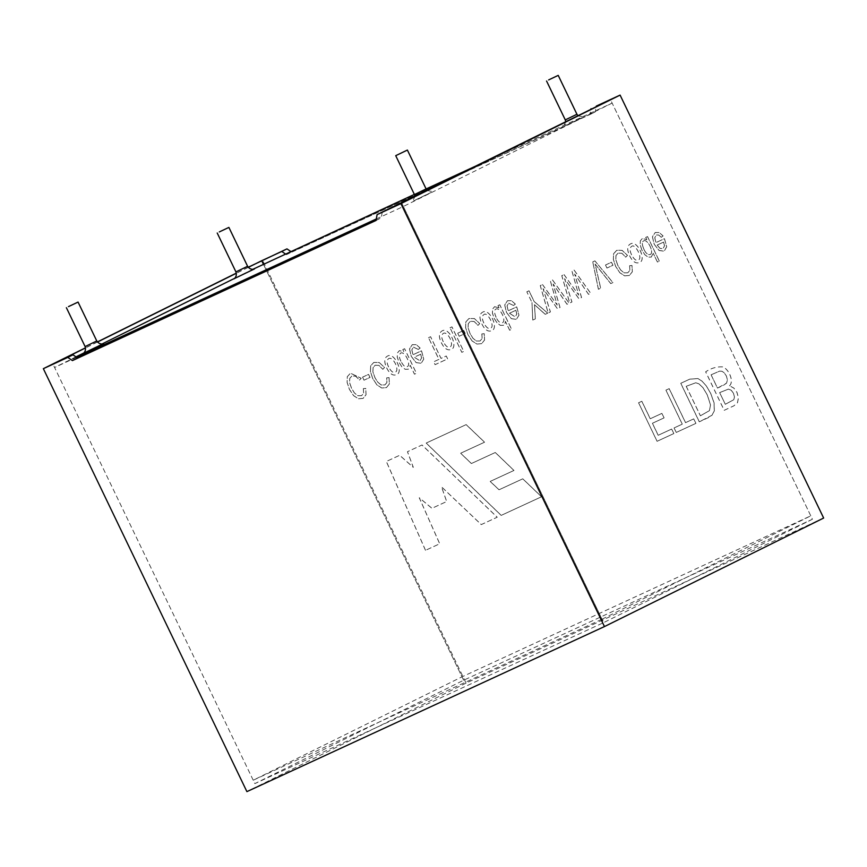 <?xml version="1.0" encoding="UTF-8"?>
<svg xmlns="http://www.w3.org/2000/svg" width="867" height="867" viewBox="0 0 867 867"><rect width="100%" height="100%" fill="white"/><g stroke="black" fill="none" stroke-linecap="round" stroke-linejoin="round"><path stroke-width="0.65" stroke-dasharray="4.33 3.25" d="M486.365 161.164L612.145 103.108L812.422 519.246L463.639 680.248L254.855 783.616L54.578 367.478L76.599 357.312M252.796 269.334L234.545 278.372M101.97 344.015L83.72 353.042M75.971 356.879L54.578 367.478M463.639 680.248L263.362 264.11L462.003 676.845L253.218 780.213L602.001 619.211L401.724 203.073M376.311 218.961L403.361 206.476L603.638 622.614L254.855 783.616M612.145 103.108L403.361 206.476M414.361 194.403L426.12 188.973L414.437 194.566M812.422 519.246L603.638 622.614M425.524 550.317L386.357 461.45L399.687 455.294L413.331 467.367L407.479 451.696L422.034 444.988L497.225 517.22L481.293 524.578L441.531 486.831L446.689 501.505L431.972 508.3L419.26 497.723L439.732 543.761L425.491 550.339L439.688 543.782L419.227 497.745L431.939 508.322L446.657 501.527L441.498 486.842L481.25 524.589L497.192 517.241L421.991 444.999L407.447 451.718L413.299 467.389L399.654 455.316L386.314 461.472L425.491 550.339M645.742 237.406L647.541 236.583L659.364 261.14L657.435 262.029L653.187 253.207L657.403 262.051L659.321 261.162L647.508 236.593L645.709 237.428L646.782 239.66L642.306 238.501L640.366 240.831L640.16 244.938L641.851 250.064L644.755 254.627L648.061 257.152L651.28 257.087L653.154 253.229L651.312 257.065L648.104 257.141L644.788 254.616L641.894 250.043L640.204 244.917L640.399 240.809L642.349 238.479L646.815 239.65L645.709 237.428M629.605 255.732C632.585 261.693 635.912 263.947 639.597 262.473C646.945 260.1 637.028 239.205 630.298 244.05C627.134 245.794 626.906 249.696 629.605 255.732M629.615 265.714L629.886 270.331L627.838 272.78L624.132 272.834L620.653 269.984L617.889 265.508L615.863 259.786L616.014 255.462L618.16 253.077L621.888 253.272L625.79 257.163L627.48 255.375L622.17 250.368L616.968 250.195L613.587 253.728L613.392 259.526L615.711 266.494L619.883 272.758L624.663 275.836L629.366 275.478L632.314 271.826L632.032 265.486L629.615 265.714L629.843 270.352L627.806 272.791L624.099 272.845L620.62 270.005L617.857 265.53L615.819 259.807L615.982 255.483L618.117 253.099L621.856 253.283L625.746 257.174L627.437 255.397L622.127 250.39L616.708 250.325L613.554 253.749L613.359 259.547L615.678 266.516L619.851 272.769L624.63 275.858L629.334 275.5L632.281 271.848L632 265.508L629.583 265.725M605.491 265.009L611.506 262.235L612.958 265.269L606.954 268.044L605.491 265.009L606.922 268.066L612.926 265.291L611.463 262.257L605.459 265.031M592.757 261.867L594.914 260.869L612.926 282.577L610.78 283.563L595.13 264.067L600.701 288.212L598.436 289.264L592.757 261.867L598.393 289.285L600.658 288.234L595.087 264.088L610.747 283.585L612.882 282.599L594.881 260.891L592.725 261.888M564.027 274.633L578.712 295.116L571.938 270.981L574.073 269.995L590.73 293.317L588.552 294.325L574.68 274.048L581.573 297.544L578.972 298.747L564.612 278.697L571.96 301.987L569.727 303.017L561.816 275.652L564.07 274.611L561.773 275.673L569.695 303.027L571.917 301.998L564.569 278.708L578.928 298.768L581.529 297.565L574.637 274.059L588.509 294.347L590.687 293.339L574.03 270.016L571.906 270.992L578.712 295.116L564.07 274.611M542.525 284.56L557.199 305.043L550.404 280.919L552.528 279.943L569.196 303.255L567.018 304.263L553.135 283.986L560.039 307.482L557.438 308.685L543.078 288.635L550.426 311.925L548.193 312.954L540.282 285.59L542.482 284.571L540.249 285.611L548.161 312.976L550.393 311.947L543.035 288.646L557.405 308.706L560.006 307.503L553.092 284.008L566.975 304.284L569.153 303.277L552.496 279.954L550.372 280.941L557.167 305.065L542.482 284.571M526.854 291.789L529.011 290.792L534.191 301.543L547.76 313.15L545.191 314.342L547.727 313.171L534.148 301.553L528.978 290.813L526.822 291.811L531.991 302.55L526.822 291.811M545.235 314.32L534.505 304.653L535.372 318.872L532.782 320.064L531.991 302.55L532.739 320.086L535.329 318.893L534.462 304.675L545.191 314.342M418.36 349.412L420.159 348.079L416.355 344.654L412.226 344.708L409.506 348.892L411.283 356.337L416.117 362.601L421.189 363.295L423.768 359.133L421.535 350.799L412.952 354.766L411.868 349.791L413.483 347.158L418.317 349.434L420.127 348.101L416.323 344.665L412.302 344.665L409.462 348.913L411.251 356.348L416.084 362.623L421.254 363.273L423.735 359.155L421.503 350.821L412.909 354.787L411.836 349.813L413.44 347.179L418.317 349.434M498.005 305.607L499.804 304.772L511.628 329.33L509.688 330.229L505.439 321.408L504.973 323.781L503.456 325.32L500.357 325.342L497.051 322.806L494.147 318.243L492.456 313.117L492.651 309.01L494.591 306.68L492.619 309.031L492.413 313.139L494.103 318.265L497.019 322.827L500.313 325.353L503.478 325.309L504.941 323.803L505.407 321.429L509.655 330.251L511.584 329.352L499.771 304.794L497.961 305.628L499.045 307.861L498.005 305.607M494.558 306.701L499.045 307.861L494.602 306.69M481.857 323.933C484.761 329.839 488.088 332.094 491.827 330.685C499.208 327.943 489.302 307.644 482.572 312.228C479.397 313.973 479.158 317.875 481.857 323.933C484.729 329.861 488.045 332.115 491.795 330.706C499.164 327.964 489.27 307.666 482.54 312.25C479.353 313.984 479.115 317.886 481.824 323.955M481.868 333.914L482.139 338.531L480.09 340.98L476.384 341.034L472.916 338.184L470.152 333.708L468.115 327.986L468.267 323.662L470.402 321.278L474.141 321.473L478.042 325.363L479.744 323.575L474.422 318.568L468.971 318.514L465.839 321.928L465.644 327.726L467.974 334.695L472.136 340.959L476.915 344.036L481.662 343.657L484.566 340.027L484.285 333.687L481.835 333.925L482.095 338.553L480.058 340.991L476.351 341.045L472.873 338.206L470.12 333.73L468.072 328.008L468.234 323.684L470.369 321.299L474.108 321.484L477.999 325.374L479.7 323.597L474.379 318.59L468.939 318.536L465.807 321.95L465.612 327.748L467.942 334.716L472.103 340.969L476.883 344.058L481.629 343.679L484.534 340.048L484.252 333.708L481.868 333.914M457.743 333.21L463.758 330.435L465.211 333.47L459.207 336.244L457.711 333.231L459.174 336.266L465.178 333.492L463.715 330.457L457.711 333.231M450.016 327.759L451.956 326.859L463.769 351.428L461.829 352.316L450.016 327.759L461.797 352.338L463.737 351.438L451.913 326.881L449.973 327.78M441.314 342.649C444.294 348.621 447.632 350.864 451.328 349.379C458.578 347.049 448.933 326.241 442.007 330.956C438.832 332.961 438.604 336.851 441.314 342.649M428.515 337.675L430.606 336.721L441.043 358.407L446.267 355.99L447.654 358.862L435.115 364.649L433.728 361.777L438.962 359.361L428.515 337.675L438.919 359.382L433.695 361.799L435.082 364.671L447.61 358.884L446.234 356.012L441.01 358.418L430.574 336.732L428.482 337.697M729.581 385.772C734.165 381.437 729.223 369.775 723.056 366.882C716.879 366.503 711.092 368.15 705.684 371.802L724.205 410.308L733.85 405.854L737.503 402.732L738.456 397.877L736.993 392.361L733.894 388.102L729.581 385.772M680.79 383.29L699.322 421.796L712.013 415.25L714.332 410.828L714.105 402.895L710.669 393.282L706.258 385.804L701.858 380.981L697.924 378.543L689.742 379.161L680.747 383.312L699.279 421.817L708.372 417.612L711.98 415.26L714.289 410.85L714.061 402.917L710.626 393.293L706.226 385.815L701.826 381.003L697.881 378.565L689.698 379.182L680.747 383.312M665.921 390.15L669.194 388.644L685.559 422.641L693.752 418.859L695.919 423.367L676.26 432.438L674.092 427.93L682.286 424.147L665.921 390.15L682.242 424.169L674.06 427.951L676.227 432.46L695.876 423.378L693.708 418.88L685.515 422.663L669.151 388.665L665.889 390.172M638.567 402.776L641.84 401.269L650.261 418.75L661.922 413.375L664.089 417.872L652.428 423.259L658.205 435.267L671.676 429.046L673.854 433.554L657.099 441.281L638.567 402.776L657.067 441.303L673.811 433.565L671.643 429.067L658.161 435.288L652.385 423.28L664.046 417.894L661.879 413.386L650.217 418.772L641.808 401.291L638.535 402.797M513.578 305.466L515.377 304.133L511.573 300.697L507.433 300.751L504.713 304.946L506.491 312.38L511.335 318.655L516.396 319.349L518.986 315.176L516.743 306.853L508.17 310.809L507.087 305.845L508.701 303.201L513.546 305.477L515.334 304.154L511.53 300.719L507.52 300.719L504.681 304.956L506.458 312.402L511.302 318.666L516.364 319.37L518.954 315.198L516.71 306.875L508.138 310.83L507.054 305.856L508.658 303.222L513.546 305.477M363.349 388.622L363.62 393.239L361.572 395.688L357.876 395.731L354.397 392.892L351.644 388.416L349.607 382.694L349.769 378.359L351.904 375.985L355.633 376.17L359.534 380.06L361.225 378.283L350.496 373.2L347.32 376.636L347.136 382.434L349.466 389.402L353.628 395.655L358.407 398.744L363.1 398.397L366.058 394.734L365.766 388.394L363.349 388.622L363.587 393.26L361.572 395.688L357.843 395.753L354.365 392.903L351.601 388.438L349.564 382.705L349.726 378.38L351.861 375.996L355.6 376.191L359.491 380.082L361.192 378.305L350.452 373.222L347.288 376.657L347.103 382.445L349.423 389.424L353.595 395.677L358.364 398.766L363.056 398.408L366.026 394.745L365.733 388.416L363.316 388.633M362.558 377.145L368.562 374.381L370.025 377.416L364.021 380.19L362.558 377.145L363.988 380.201L369.992 377.438L368.529 374.392L362.525 377.167M389.099 377.633L386.682 377.849L386.942 382.477L384.937 384.905L381.209 384.97L377.73 382.119L374.967 377.644L372.929 371.921L373.081 367.597L375.227 365.213L378.966 365.408L382.856 369.299L384.514 367.532L379.204 362.525L373.775 362.46L370.61 365.885L370.426 371.683L372.756 378.651L376.917 384.905L381.686 387.993L386.379 387.647L389.348 383.983L389.055 377.654L386.639 377.871L386.91 382.499L384.861 384.937L381.166 384.981L377.687 382.141L374.934 377.665L372.897 371.943L373.048 367.619L375.194 365.235L378.922 365.419L382.824 369.309L384.547 367.51L379.237 362.504L373.818 362.439L370.653 365.874L370.469 371.661L372.788 378.63L376.961 384.894L381.729 387.983L386.422 387.625L389.391 383.962L389.055 377.654M386.671 367.879C389.651 373.84 392.979 376.083 396.663 374.62C404.033 372.236 394.073 351.363 387.365 356.185C384.2 357.93 383.973 361.821 386.671 367.879M402.819 349.542L404.618 348.718L416.431 373.276L414.502 374.165L410.254 365.354L408.368 369.212L405.171 369.277L401.865 366.752L398.961 362.178L397.27 357.052L397.465 352.956L399.416 350.615L403.892 351.785L402.819 349.542L403.849 351.796L399.373 350.636L397.422 352.977L397.238 357.074L398.928 362.2L401.822 366.774L405.138 369.288L408.324 369.234L410.221 365.365L414.459 374.186L416.398 373.298L404.575 348.729L402.776 349.564M661.293 237.276L663.092 235.943L659.288 232.519L655.159 232.562L652.428 236.756L654.206 244.201L659.05 250.465L664.23 251.105L666.723 246.727L664.458 238.663L655.886 242.63L654.813 237.656L656.471 234.99L658.725 235.011L661.261 237.298L663.049 235.965L659.245 232.529L655.235 232.529L652.396 236.778L654.173 244.212L659.018 250.487L664.079 251.181L666.69 246.737L664.425 238.685L655.853 242.641L654.769 237.677L656.438 235.011L658.692 235.033L661.261 237.298M426.196 443.059L501.213 515.377L541.539 496.758L522.79 478.812L499.078 489.757L490.191 481.423L513.979 470.445L495.317 452.487L471.41 463.52L460.67 453.235L484.577 442.192L466.164 424.613L426.196 443.059L466.121 424.635L484.545 442.213L460.626 453.246L471.377 463.542L495.274 452.509L513.947 470.467L490.148 481.445L499.034 489.779L522.758 478.822L541.507 496.78L501.169 515.399L426.152 443.08M290.738 251.473L291.615 252.08L595.228 111.93L596.258 106.11M823.65 518.043L466.088 683.098L262.538 260.154M382.282 212.047L381.242 217.877L376.083 220.261M253.218 780.213L52.941 364.075M285.384 253.944L286.413 254.649L590.026 114.498L590.936 109.394M602.001 619.211L810.786 515.843L462.003 676.845M810.786 515.843L610.509 99.705M248.2 267.253L236.344 273.116M97.364 341.934L85.519 347.797M466.088 683.098L246.9 791.625M248.276 267.361L236.377 273.257M97.451 342.031L85.551 347.927M686.187 386.303L695.724 382.78L698.9 383.756L703.083 387.798L707.299 394.929L710.517 404.835L709.488 410.622L700.384 415.802L686.187 386.303L695.681 382.802L698.856 383.778L703.05 387.82L707.266 394.94L710.474 404.846L709.444 410.644L700.384 415.802M686.231 386.292L700.417 415.781M729.537 385.782C734.132 381.447 729.19 369.797 723.013 366.893C716.846 366.524 711.048 368.161 705.64 371.824L724.173 410.319L733.818 405.864L737.459 402.743L738.413 397.899L736.95 392.383L733.85 388.113L729.537 385.782M725.311 404.293L719.643 392.61L728.367 389.142L731.174 390.193L733.428 393.282L734.468 396.934L733.753 399.741L725.278 404.304L733.785 399.72L734.501 396.923L733.471 393.26L731.217 390.172L728.41 389.12L719.643 392.61L725.311 404.293M711.081 374.815L719.588 371.141L721.994 371.314L724.248 372.864L726.329 375.91L727.413 379.984L726.535 383.138L717.475 388.102L711.081 374.815L719.621 371.119L722.027 371.293L724.292 372.843L726.362 375.899L727.446 379.963L726.568 383.116L723.327 385.403L717.508 388.08L711.113 374.793M443.297 341.717C441.27 337.707 441.281 334.922 443.34 333.372C447.675 330.685 454.698 345.023 449.973 346.952C447.871 347.949 445.638 346.193 443.297 341.717M443.265 341.728C441.238 337.718 441.249 334.944 443.297 333.394C447.643 330.706 454.666 345.044 449.94 346.973C447.827 347.96 445.605 346.215 443.265 341.728M441.281 342.671C444.251 348.632 447.589 350.875 451.284 349.401C458.545 347.06 448.9 326.263 441.975 330.977C438.789 332.971 438.561 336.873 441.281 342.671M483.829 323.001C481.814 318.633 481.835 315.848 483.905 314.645C487.091 310.96 495.675 326.631 490.494 328.246C488.392 329.222 486.17 327.466 483.829 323.001M483.797 323.023C481.77 318.644 481.803 315.859 483.873 314.667C487.059 310.982 495.642 326.642 490.462 328.268C488.359 329.232 486.138 327.488 483.797 323.023M496.13 317.311C494.157 312.749 494.082 310.018 495.913 309.107C499.414 306.387 506.989 320.703 502.459 322.73C500.053 323.218 497.94 321.408 496.13 317.311M496.087 317.322C494.125 312.759 494.049 310.028 495.87 309.129C499.381 306.409 506.946 320.714 502.427 322.741C500.021 323.228 497.907 321.429 496.087 317.322M515.919 310.267L509.46 313.247L515.247 316.867L516.808 314.006L515.919 310.267M509.428 313.269L515.887 310.288L516.765 314.027L515.204 316.888L509.428 313.269M388.644 366.947C386.628 362.926 386.639 360.152 388.665 358.613C393.054 355.903 400.045 370.263 395.33 372.181C393.217 373.168 390.984 371.423 388.644 366.947M388.6 366.969C386.595 362.948 386.595 360.173 388.622 358.635C393.022 355.914 400.012 370.285 395.287 372.203C393.185 373.189 390.952 371.444 388.6 366.969M386.628 367.89C389.608 373.861 392.946 376.105 396.62 374.631C403.989 372.257 394.03 351.384 387.332 356.196C384.168 357.941 383.929 361.842 386.628 367.89M400.944 361.246C398.972 357.367 398.907 354.636 400.76 353.032C404.943 350.897 411.587 364.909 407.252 366.676C405.42 367.608 403.307 365.798 400.944 361.246M400.901 361.268C398.928 357.388 398.863 354.646 400.717 353.053C404.911 350.907 411.554 364.92 407.219 366.698C405.377 367.619 403.274 365.809 400.901 361.268M420.712 354.224L414.253 357.204L420.018 360.824L414.209 357.215L420.668 354.235L421.557 357.973L419.986 360.845L421.59 357.963L420.712 354.224M631.577 254.8C629.561 250.433 629.583 247.648 631.653 246.445C634.839 242.76 643.422 258.42 638.242 260.046C636.14 261.021 633.918 259.266 631.577 254.8M631.544 254.822C629.518 250.444 629.55 247.659 631.62 246.466C634.807 242.782 643.39 258.442 638.21 260.067C636.107 261.032 633.885 259.287 631.544 254.822M629.572 255.754C632.552 261.715 635.879 263.958 639.564 262.495C646.901 260.122 636.985 239.227 630.255 244.06C627.101 245.816 626.874 249.707 629.572 255.754M643.878 249.111C641.905 244.548 641.829 241.817 643.65 240.907C647.237 238.252 654.715 252.525 650.207 254.53C647.801 255.028 645.687 253.218 643.878 249.111C641.873 244.57 641.797 241.839 643.617 240.928C647.205 238.273 654.672 252.546 650.174 254.54C647.768 255.05 645.655 253.24 643.845 249.122M663.634 242.088L657.186 245.058L659.993 248.33L662.973 248.677L664.534 245.816L663.634 242.088M657.153 245.079L663.602 242.099L664.49 245.838L662.897 248.71L659.96 248.352L657.153 245.079M590.026 114.498L595.228 111.93M286.413 254.649L291.615 252.08M376.05 220.446L381.242 217.877M234.025 278.762L254.15 269.073M415.716 199.8L430.791 192.572L415.716 199.8M566.541 125.13L581.616 117.89L566.541 125.13M83.189 353.433L103.325 343.744M235.932 271.913L247.604 266.299M565.273 119.884L576.934 114.271M85.107 346.583L96.779 340.969M103.433 343.711L83.091 353.498M578.029 115.788L583.589 117.012L563.257 126.799L565.793 121.846M427.193 190.458L432.763 191.683L412.432 201.469L414.957 196.516M254.259 269.03L233.927 278.816"/><path stroke-width="1.3" d="M414.361 194.403L252.796 269.334M234.545 278.372L101.97 344.015M83.72 353.042L75.971 356.879M76.599 357.312L376.311 218.961M407.392 150.056L395.72 155.67L407.392 150.056L426.109 188.952L486.365 161.164M219.286 231.944L228.888 227.403L219.286 231.944M548.627 79.927L558.218 75.375L548.627 79.927M68.46 306.625L78.063 302.074L68.46 306.625M596.258 106.11L620.1 95.099L823.65 518.043L604.462 626.57L246.9 791.625L43.35 368.67L67.789 357.399L72.427 360.596L376.05 220.446L377.08 214.626L610.509 99.705L596.258 106.11M248.2 267.253L286.966 248.872L290.738 251.473M377.08 214.626L400.912 203.615L604.462 626.57M620.1 95.099L400.912 203.615M376.083 220.261L77.629 358.017L72.98 354.82L52.941 364.075L85.551 347.927M263.362 264.11L261.726 260.707L281.764 251.452L285.384 253.944M590.936 109.394L591.056 108.678M236.344 273.116L97.364 341.934M85.519 347.797L43.35 368.67M67.789 357.399L72.98 354.82M261.726 260.707L248.276 267.361M236.377 273.257L97.451 342.031M281.764 251.452L286.966 248.872M72.427 360.596L77.629 358.017M254.15 269.073L234.025 278.762M103.325 343.744L83.189 353.433M228.888 227.403L247.604 266.299L235.932 271.913C237.677 277.462 232.822 279.618 233.927 278.816L233.927 278.816M558.218 75.375L576.934 114.271L565.273 119.884L565.793 121.846M427.193 190.458L426.109 188.952L414.437 194.566L414.957 196.516M78.063 302.074L96.779 340.969L85.107 346.583C86.841 352.132 81.986 354.289 83.091 353.498L83.102 353.487M217.216 233.017L235.932 271.913M546.557 80.999L565.273 119.884M395.72 155.67L414.437 194.566M66.391 307.698L85.107 346.583M96.779 340.969C100.03 345.792 104.744 343.343 103.433 343.711M576.934 114.271L578.029 115.788M247.604 266.299C250.856 271.111 255.57 268.662 254.259 269.03"/></g></svg>
